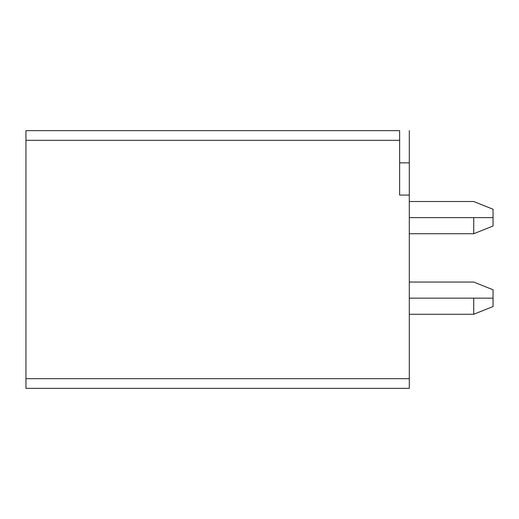 <?xml version="1.0" encoding="UTF-8"?>
<svg xmlns="http://www.w3.org/2000/svg" width="519" height="519" viewBox="0 0 519 519"><rect width="100%" height="100%" fill="white"/><g stroke="black" fill="none" stroke-linecap="round" stroke-linejoin="round"><path stroke-width="0.78" d="M409.296 130.645L409.296 388.355L25.95 388.355L409.296 388.355L409.296 378.688L25.95 378.688L25.95 388.355L25.95 378.688L409.296 378.688L409.296 130.645M399.63 130.645L399.63 195.073L409.296 195.073L399.63 195.073L399.63 140.312L25.95 140.312L25.95 378.688L25.95 140.312L399.63 140.312L399.63 130.645L25.95 130.645L399.63 130.645M399.63 162.856L409.296 162.856L399.63 162.856M25.95 130.645L25.95 140.312L25.95 130.645M473.724 314.261L493.05 306.534L473.724 314.261L493.05 306.534L473.724 314.261L493.05 306.534L473.724 314.261L493.05 306.534L493.05 298.159L493.05 306.534L473.724 314.261L473.724 298.159L409.296 298.159L473.724 298.159C473.724 277.373 473.724 277.373 473.724 298.159L473.724 314.261L493.05 306.534L473.724 314.261L409.296 314.261M473.724 233.732L493.05 225.999L473.724 233.732L493.05 225.999L473.724 233.732L493.05 225.999L473.724 233.732L493.05 225.999L493.05 217.623L493.05 225.999L473.724 233.732L473.724 217.623L409.296 217.623L473.724 217.623C473.724 196.837 473.724 196.837 473.724 217.623L473.724 233.732L493.05 225.999L473.724 233.732L409.296 233.732M493.05 298.159L473.724 298.159C473.724 277.386 473.724 277.386 473.724 298.159L493.05 298.159C493.05 287.357 493.05 287.357 493.05 298.159L493.05 289.784L473.724 282.051L409.296 282.051M493.05 217.623L473.724 217.623C473.724 196.85 473.724 196.85 473.724 217.623L493.05 217.623C493.05 206.822 493.05 206.822 493.05 217.623L493.05 209.248L473.724 201.515L409.296 201.515"/></g></svg>
